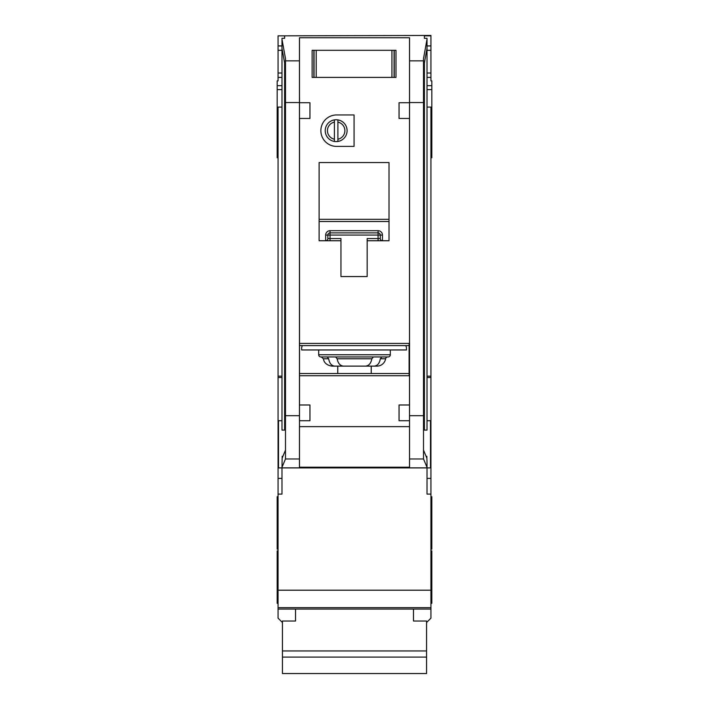 <?xml version="1.0" encoding="UTF-8"?>
<svg xmlns="http://www.w3.org/2000/svg" width="709" height="709" viewBox="0 0 709 709"><rect width="100%" height="100%" fill="white"/><g stroke="black" fill="none" stroke-linecap="round" stroke-linejoin="round"><path stroke-width="1.06" d="M413.471 609.084L413.471 621.031L426.57 621.031L426.57 673.55L282.43 673.55L282.43 621.031L295.529 621.031L295.529 609.084M426.57 650.959L282.43 650.959M426.57 657.101L282.43 657.101M316.196 50.304L316.196 77.387L313.874 77.387L313.874 50.304L312.128 50.304L394.248 50.304L394.248 77.387L395.994 77.387L395.994 50.304L394.248 50.304L395.994 50.304L395.994 77.387L391.935 77.387L391.935 50.304M316.196 77.387L391.935 77.387M312.128 77.387L313.874 77.387L312.128 77.387L312.128 50.304L312.128 77.387M318.678 349.954L318.678 354.757A2.18 2.18 0 0 0 320.867 356.946L335.446 356.946M318.678 354.757L390.322 354.757A2.18 2.18 0 0 1 388.133 356.946L320.867 356.946M373.554 356.946L388.133 356.946M327.141 356.946L328.666 358.781C329.463 363.371 331.528 365.826 334.861 366.119L374.139 366.119C377.463 365.826 379.528 363.38 380.334 358.781L381.859 356.946L373.421 356.946L371.826 358.781C370.993 363.371 368.857 365.826 365.436 366.119L343.564 366.119C340.143 365.826 338.016 363.38 337.174 358.781L335.579 356.946M374.139 366.119L376.984 366.119A8.738 8.738 0 0 0 385.607 358.781A2.18 2.18 0 0 1 387.761 356.946M281.987 420.721L278.495 420.721L278.495 467.896L281.987 467.896L282.155 456.33L282.891 456.33M284.61 62.915L284.61 430.097L281.987 430.097L281.987 38.321L284.61 38.321L284.61 35.849L278.061 35.849L278.061 45.934L281.987 45.934M427.013 420.721L430.505 420.721L430.505 467.896L281.987 467.896L281.987 494.102L278.061 494.102L278.061 618.151L282.43 622.52M278.061 35.849L430.939 35.45L430.939 80.879L431.816 80.879L431.816 107.086L430.939 107.086L430.939 494.102L427.013 494.102L427.013 461.958L426.845 456.33L426.109 456.33M424.39 62.915L424.39 430.097L427.013 430.097L427.013 39.27L423.512 58.599L423.512 458.98L409.536 458.98L409.536 467.896M344.893 130.678A8.738 8.738 0 0 0 337.901 122.116L337.901 119.892A10.919 10.919 0 0 1 337.901 141.454L337.901 139.23A8.738 8.738 0 0 0 344.893 130.678M320.867 130.678A15.722 15.722 0 0 0 336.589 146.4L354.066 146.4L354.066 114.947L336.589 114.947A15.722 15.722 0 0 0 320.867 130.678M281.987 376.16L278.061 376.16L278.061 107.086L277.184 107.086L277.184 85.692L281.987 85.692M277.184 107.086L277.184 157.752L278.061 157.752M278.061 496.725L277.184 496.725L277.184 549.138L278.061 549.138M278.061 550.884L277.184 550.884L277.184 603.306L278.061 603.306M430.939 496.725L431.816 496.725L431.816 549.138L430.939 549.138M431.816 107.086L431.816 157.752L430.939 157.752M430.939 550.884L431.816 550.884L431.816 603.306L430.939 603.306M390.322 354.757L390.322 349.954M337.901 141.454A10.919 10.919 0 0 1 334.409 141.454L334.409 139.23L334.409 141.454A10.919 10.919 0 0 1 334.409 119.892L334.409 122.116A8.738 8.738 0 0 0 334.409 139.23L334.409 122.116M337.768 373.537L337.768 366.119M371.232 366.119L371.232 373.537M367.165 240.75L389.011 240.75L389.011 162.565L319.121 162.565L319.121 240.75L340.958 240.75L340.958 276.572L367.165 276.572L367.165 238.57L378.092 238.57L378.092 235.069L330.039 235.069L330.039 238.57L340.958 238.57L340.958 240.75M299.49 375.726L409.102 375.726L409.102 343.404L299.49 343.404M423.512 102.548L409.536 102.548L409.536 37.754L299.464 37.754L299.464 404.99L309.948 404.99L309.948 420.721L299.482 420.721L299.464 458.98L285.488 458.98L281.987 467.275M299.464 426.641L409.536 426.641M409.536 458.98L409.536 420.721L399.052 420.721L399.052 404.99L409.518 404.99L409.518 420.721L409.536 415.687L423.512 415.687M409.518 118.447L399.052 118.447L399.052 102.716L409.518 102.716L409.536 404.99M299.482 102.716L309.948 102.716L309.948 118.447L299.482 118.447M409.536 467.204L299.464 467.204M299.464 467.896L299.464 458.98M282.155 456.33L282.155 458.067L285.488 450.144M426.845 456.33L426.845 458.067L423.512 450.144M427.013 467.275L423.512 458.98M424.39 38.321L424.39 35.849L424.39 38.321L427.013 38.321L427.013 39.27M337.901 119.892A10.919 10.919 0 0 0 334.409 119.892M337.901 122.116L337.901 139.23M334.861 366.119L332.016 366.119C324.74 365.144 323.641 360.048 323.853 360.5L323.393 358.781L321.239 356.946M302.521 345.584A4.369 4.369 0 0 0 301.644 348.208L301.644 349.954L406.479 349.954L406.479 348.208A4.369 4.369 0 0 0 405.61 345.584M409.102 345.584L299.49 345.584M278.061 376.16L278.061 494.102M277.184 85.692L277.184 80.879L278.061 80.879L278.061 73.018L281.987 73.018M278.061 45.934L278.061 73.018M426.57 622.52L430.939 618.151L430.939 607.675L278.061 607.675L430.939 607.675L430.939 590.198L278.061 590.198M430.939 494.102L430.939 590.198M427.013 376.16L430.939 376.16M430.939 107.086L427.013 107.086M430.939 35.849L424.39 35.849M299.464 102.548L285.488 102.548L285.488 58.599L281.987 39.27M278.061 107.086L281.987 107.086M299.49 97.514L299.49 102.716M299.49 118.447L299.49 404.99M409.51 118.447L409.51 404.99M285.488 458.98L285.488 102.548M409.51 97.514L409.51 102.716M423.512 67.745L427.013 48.425M285.488 415.687L299.464 415.687L299.482 420.721L299.464 404.99M285.488 67.745L281.987 48.425M430.939 77.387L427.013 77.387M278.061 77.387L281.987 77.387M284.61 38.321L284.61 35.849M430.939 45.934L427.013 45.934M378.278 230.7L378.092 230.7A4.369 4.369 0 0 1 382.452 235.069L380.272 235.069L380.272 238.57L378.092 238.57L378.092 240.75M325.67 235.069L327.85 235.069A2.18 2.18 0 0 1 330.039 232.889A2.18 2.18 0 0 0 327.85 235.069L327.85 238.57A2.18 2.18 0 0 1 325.67 240.75L325.67 235.069A4.369 4.369 0 0 1 330.039 230.7L330.039 232.889L378.092 232.889L378.092 235.069L380.272 235.069A2.18 2.18 0 0 0 378.092 232.889L378.092 230.7L329.853 230.7M389.011 221.509L319.121 221.509M299.49 373.537L409.102 373.537M382.452 240.75A2.18 2.18 0 0 1 380.272 238.57A2.18 2.18 0 0 0 382.452 240.75L382.452 235.069M394.071 50.304L394.071 77.387M314.052 77.387L314.052 50.304M385.607 358.781L380.334 358.781M430.939 609.084L278.061 609.084M299.464 60.841L285.488 60.841M423.512 60.841L409.536 60.841M299.464 467.851L281.987 467.851M427.013 467.851L409.536 467.851M431.816 85.692L427.013 85.692M278.061 50.304L281.987 50.304M430.939 73.018L427.013 73.018M430.939 50.304L427.013 50.304M430.939 478.371L427.013 478.371M430.939 377.516L427.013 377.516M278.061 478.371L281.987 478.371M278.061 377.516L281.987 377.516M319.121 219.32L389.011 219.32M328.666 358.781L323.393 358.781M371.826 358.781L337.174 358.781M330.039 240.75L330.039 238.57L327.85 238.57A2.18 2.18 0 0 1 325.67 240.75M327.85 235.069L330.039 235.069L330.039 232.889M380.272 235.069A2.18 2.18 0 0 0 378.092 232.889M277.184 89.618L281.987 89.618M431.816 89.618L427.013 89.618M431.816 133.292L430.939 133.292M277.184 133.292L278.061 133.292"/></g></svg>
